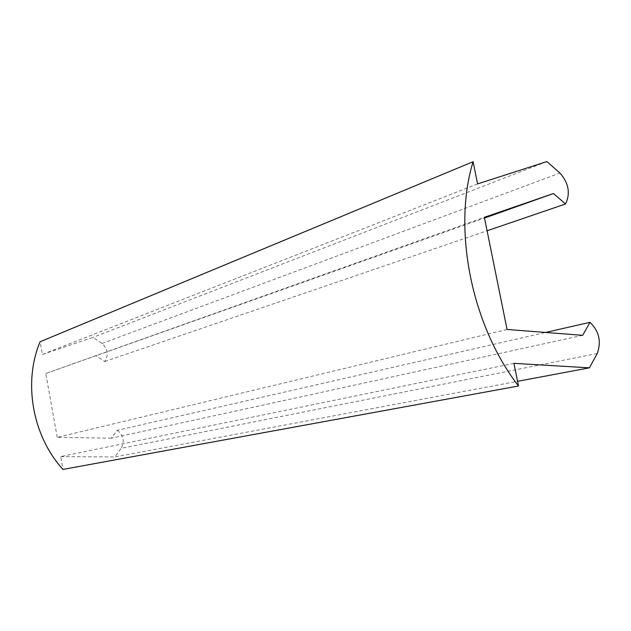 <?xml version="1.0" encoding="UTF-8"?>
<svg xmlns="http://www.w3.org/2000/svg" width="631" height="631" viewBox="0 0 631 631"><rect width="100%" height="100%" fill="white"/><g stroke="black" fill="none" stroke-linecap="round" stroke-linejoin="round"><path stroke-width="0.47" stroke-dasharray="3.15 2.37" d="M582.697 335.329L111.301 438.198L117.248 430.31L545.602 332.45M597.257 353.502L121.136 448.357L114.708 456.97L517.562 381.329M117.248 430.31C123.526 435.209 124.828 441.227 121.136 448.357M513.926 363.346L60.671 456.584L62.966 469.425M60.671 456.584L114.708 456.97M111.301 438.198L57.224 437.354L507.064 329.461M57.224 437.354L45.787 373.52L484.363 217.316M45.787 373.52L484.505 218.034M477.596 183.913L42.372 354.448L40.092 341.75M42.372 354.448L92.97 337.396L102.025 343.453C107.996 348.967 108.895 354.993 104.714 361.531L96.354 355.987M104.714 361.531L487.093 230.788M546.88 161.575L92.97 337.396M102.025 343.453L559.957 173.036"/><path stroke-width="0.95" d="M545.602 332.45L589.993 322.315L582.697 335.329L507.064 329.461L484.363 217.316L553.466 193.528L565.534 203.971C570.574 193.433 568.712 183.124 559.957 173.036L546.88 161.575L477.596 183.913L473.1 161.71C452.395 229.045 471.523 325.47 518.508 385.998L62.966 469.425C32.433 436.029 22.961 382.244 40.092 341.75L473.1 161.71M518.508 385.998L513.926 363.346L589.401 367.841L597.257 353.502C601.517 341.592 599.095 331.196 589.993 322.315M589.401 367.841L517.562 381.329M484.505 218.034L553.466 193.528M487.093 230.788L565.534 203.971"/></g></svg>
